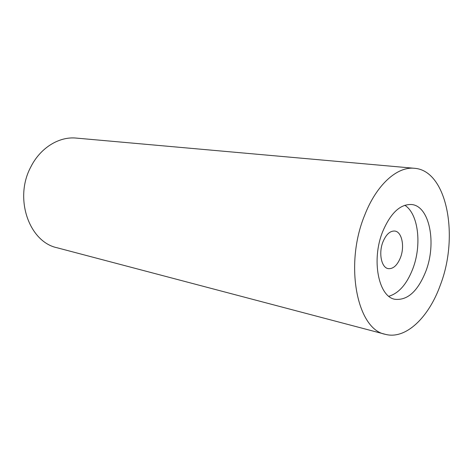 <?xml version="1.0" encoding="UTF-8"?>
<svg xmlns="http://www.w3.org/2000/svg" width="473" height="473" viewBox="0 0 473 473"><rect width="100%" height="100%" fill="white"/><g stroke="black" fill="none" stroke-linecap="round" stroke-linejoin="round"><path stroke-width="0.71" d="M440.404 284.888C459.265 236.027 447.02 170.446 414.401 168.287C397.225 166.336 376.561 184.641 364.778 214.973C344.09 264.649 357.085 329.598 385.318 334.31C405.68 339.91 428.869 317.424 440.404 284.888M425.801 271.39C436.792 243.329 429.65 206.068 411.676 204.525C400.306 203.952 390.651 212.962 382.71 231.551C371.128 259.878 378.512 296.938 395.067 299.308C407.584 300.532 417.83 291.226 425.801 271.39M414.401 168.287L76.277 138.092C59.107 136.319 40.288 147.789 30.739 167.099C13.859 198.5 29.143 241.916 57.062 247.757L385.318 334.31M388.841 296.269C398.84 293.26 406.81 284.137 412.769 268.901C422.022 245.097 418.457 213.69 404.787 205.27M382.964 241.851C378.394 253.049 381.409 267.765 388.262 268.634C393.175 269.06 397.231 265.412 400.43 257.702C404.906 246.539 401.926 231.788 394.843 231.055C390.113 230.741 386.157 234.336 382.964 241.851"/></g></svg>
